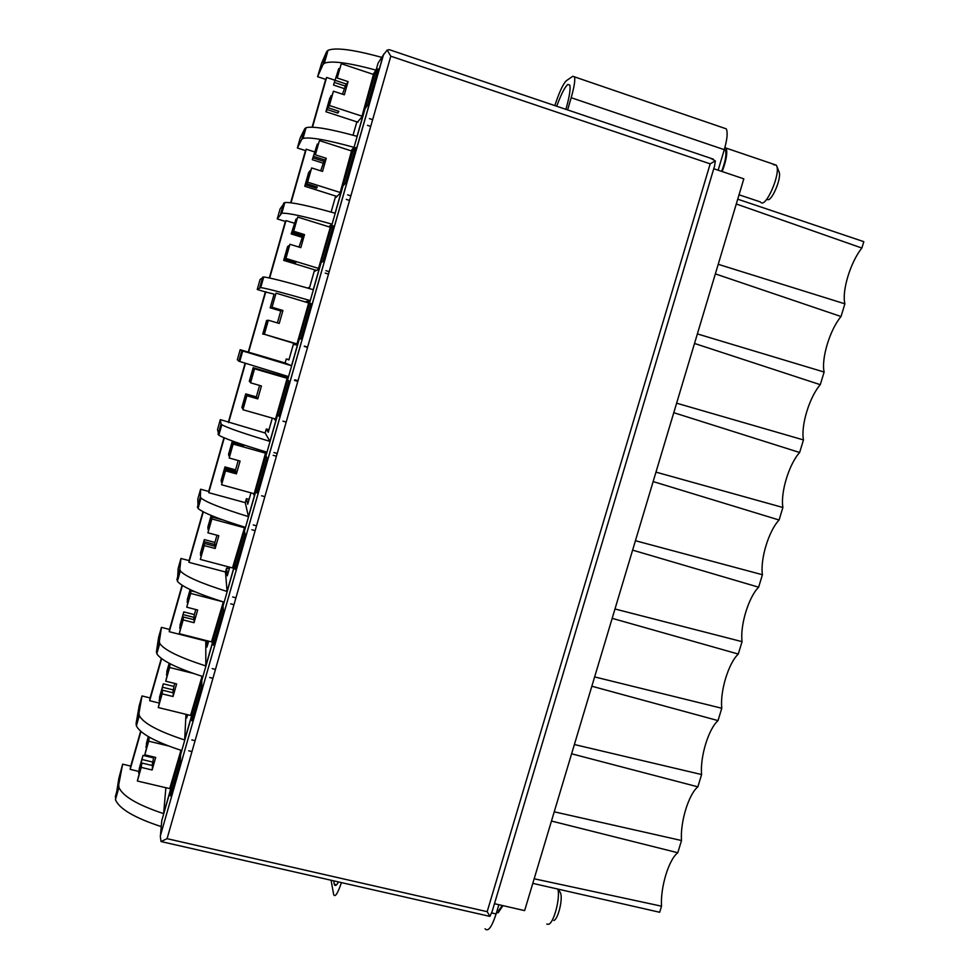 <?xml version="1.0" encoding="UTF-8"?>
<svg xmlns="http://www.w3.org/2000/svg" width="979" height="979" viewBox="0 0 979 979"><rect width="100%" height="100%" fill="white"/><g stroke="black" fill="none" stroke-linecap="round" stroke-linejoin="round"><path stroke-width="1.47" d="M532.796 883.364L659.675 912.269L661.523 906.187C660.311 887.329 668.767 859.538 677.786 852.746L681.519 840.52C680.087 822.311 688.58 794.385 697.856 786.835L701.6 774.548C699.961 757 708.49 728.939 718.023 720.605L721.78 708.258C719.92 691.37 728.486 663.187 738.276 654.058L742.058 641.661C739.977 625.434 748.58 597.117 758.627 587.192L762.421 574.734C760.12 559.193 768.772 530.74 779.088 520.008L782.894 507.489C780.373 492.633 789.05 464.058 799.635 452.506L803.465 439.926C800.712 425.767 809.437 397.046 820.28 384.686L824.122 372.044C821.148 358.571 829.911 329.715 841.022 316.523L844.889 303.833C841.683 291.057 850.494 262.066 861.875 248.042L863.808 241.666L737.725 199.178M861.875 248.042L736.294 203.987M844.889 303.833L718.219 264.306M841.022 316.523L715.355 273.887M824.122 372.044L697.366 333.912M820.28 384.686L694.515 343.458M803.465 439.926L676.624 403.189M799.635 452.506L673.772 412.685M782.894 507.489L655.967 472.123M779.088 520.008L653.14 481.57M762.421 574.734L635.42 540.714M758.627 587.192L632.605 550.125M742.058 641.661L614.971 608.987M738.276 654.058L612.181 618.336M721.78 708.258L594.632 676.917M718.023 720.605L591.842 686.23M701.6 774.548L574.379 744.529M697.856 786.835L571.601 753.793M681.519 840.52L554.224 811.811M677.786 852.746L551.458 821.038M661.523 906.187L534.167 878.775M718.158 170.199L724.276 149.689C727.238 139.299 727.899 132.361 726.259 128.849L723.64 127.943M494.468 903.703L524.634 910.617L743.82 178.839L713.764 168.731M485.082 928.79C488.093 932.118 491.764 927.162 496.12 913.933L498.874 904.706M554.824 105.61C559.229 92.161 563.109 83.827 566.462 80.633L572.788 76.276L574.514 76.864C575.309 80.143 574.196 87.094 571.185 97.704L724.276 149.689M567.612 109.929L571.185 97.704M321.687 62.999L326.619 51.728L322.972 64.577L317.588 76.705L321.687 62.999M381.786 57.394C353.468 49.611 335.54 47.261 328.014 50.321L326.619 51.728M161.241 826.619C134.478 817.808 119.218 808.813 115.449 799.659L118.875 778.232L122.644 764.171L118.74 784.62L115.289 796.82M331.171 880.77L333.668 894.61C335.051 897.572 337.584 893.729 341.279 883.07M556.696 106.246C561.114 94.253 564.834 86.984 567.857 84.427L569.79 85.124C570.708 88.93 569.411 97.007 565.899 109.342M185.973 714.327L184.664 739.977L202.788 676.526C176.465 668.045 161.156 660.458 156.836 653.776L156.432 651.745L158.647 637.182L161.437 627.368L169.538 629.436L169.269 631.712L205.798 641L205.81 665.928L224.032 602.134C197.599 593.788 182.057 586.837 177.395 581.293L178.178 568.334L180.968 558.471L189.082 560.612L188.947 562.362L225.488 572.005L227.067 591.475L245.386 527.338C218.843 519.127 203.069 512.825 198.064 508.444L197.795 499.131L200.609 489.219L208.711 491.446L208.735 492.682L245.264 502.668L248.446 516.618L266.851 452.151C240.198 444.074 224.191 438.433 218.843 435.202L217.522 429.597L220.336 419.636L265.15 432.987L269.935 441.382L288.438 376.56L238.839 361.202L237.334 359.721L240.173 349.711L285.122 362.964L291.534 365.73L310.135 300.553C283.237 292.77 266.765 288.45 260.708 287.593L257.244 289.49L260.096 279.431L263.718 276.984C269.825 277.669 286.333 281.903 313.256 289.674L331.954 224.154C304.946 216.506 288.23 212.847 281.817 213.202L277.253 218.917L280.129 208.808L284.84 202.543C291.301 202.017 308.055 205.578 335.087 213.202L353.896 147.327C326.753 139.826 309.805 136.852 303.025 138.418L301.777 139.312L297.371 147.988L300.247 137.831L304.799 128.665L306.06 127.711C312.888 125.973 329.886 128.836 357.041 136.326L375.948 70.096C348.683 62.742 331.489 60.453 324.355 63.243L322.972 64.577M291.534 365.73L241.813 350.715L238.839 361.202M269.935 441.382C243.257 433.33 227.214 427.774 221.817 424.715L221.046 423.968L218.084 434.395M248.446 516.618C221.878 508.431 206.079 502.227 201.025 498.005L200.365 496.842L197.428 507.22M227.067 591.475C200.622 583.141 185.043 576.288 180.344 570.904L179.806 569.337L176.881 579.666M205.81 665.928C179.487 657.46 164.129 649.97 159.761 643.448L159.344 641.465L156.432 651.745M184.664 739.977C158.451 731.386 143.326 723.261 139.299 715.6L138.994 713.226L136.093 723.444L139.214 705.712L141.992 695.934L150.093 697.929L161.302 658.451M165.879 787.716L163.628 813.647L181.653 750.526C155.453 741.911 140.364 733.699 136.375 725.88L136.093 723.444M163.628 813.647C137.525 804.922 122.632 796.172 118.936 787.397L118.74 784.62M161.021 841.548L489.928 916.393L487.175 911.682L167.066 838.673L161.021 841.548L160.287 836.103L383.266 55.093L387.182 50.076L389.336 49.684L391.93 50.578M160.495 835.001L161.768 820.671L378.102 63.06L380.268 59.731M167.066 838.673L390.792 56.207L387.182 50.076M390.792 56.207L710.179 163.848L715.331 160.886L710.056 157.986M489.928 916.393L492.168 911.4L714.56 166.063L715.331 160.886M338.269 882.385C336.311 885.762 334.965 886.374 334.243 884.221L333.839 881.381M122.644 764.171L130.745 766.092L140.633 731.252M169.538 629.436L182.082 585.258M189.082 560.612L202.959 511.687M208.711 491.446L223.958 437.735M228.437 421.937L245.056 363.393M248.274 352.085L265.346 291.938L257.244 289.49M269.323 277.938L285.354 221.438L277.253 218.917M290.665 202.751L305.472 150.595L297.371 147.988M312.117 127.16L325.689 79.385L317.588 76.705M334.891 80.217L326.607 77.463L325.689 79.385M375.948 70.096L373.158 74.331M353.04 135.212L356.846 121.861M373.488 74.453L361.74 117.113L357.519 122.081M314.516 151.88L306.243 149.224L305.472 150.595M353.896 147.327L351.057 150.803M331.11 212.064L335.675 196.045M351.51 150.95L339.933 193.475L336.017 197.415L336.348 196.253M294.251 223.188L285.966 220.618L285.354 221.438M331.954 224.154L328.785 226.785M307.626 288.046L309.658 287.239L314.614 269.849M329.507 227.006L330.633 226.076L318.248 269.433L314.969 271.159L315.287 270.045M277.387 322.899L280.777 310.992L270.192 307.822L274.083 294.128L265.346 291.938M310.135 300.553L305.118 301.911M285.122 362.964L286.272 358.95L288.903 359.942L293.663 343.262M306.831 302.425L308.997 301.862L296.674 344.987L294.03 344.51L294.336 343.458M240.173 349.711L241.813 350.715M265.15 432.987L266.288 428.998L268.258 432.265L272.309 418.106M281.426 375.912L281.805 374.59M284.791 376.891L285.097 375.838L287.471 377.245L275.221 420.138L274.047 418.608M220.336 419.636L221.046 423.968M245.264 502.668L246.402 498.69L247.724 504.222L250.967 492.853M253.488 493.538L253.879 494.897L265.872 451.857M200.609 489.219L200.365 496.842M225.488 572.005L226.614 568.053L227.287 575.823L229.759 567.196M232.5 567.93L244.677 527.13M180.968 558.471L179.806 569.337M206.936 640.731L206.961 647.058L208.649 641.159M211.501 641.881L223.322 601.914M161.437 627.368L159.344 641.465M186.903 714.548L186.732 717.925L187.65 714.731M190.575 715.441L202.078 676.305M150.093 697.929L149.677 700.707L158.941 702.983M141.992 695.934L138.994 713.226M169.722 788.609L180.956 750.306M130.745 766.092L130.183 769.372L138.81 771.415M378.078 68.897L367.798 104.912L365.106 108.62L375.214 73.217L378.078 68.897M180.65 754.589L180.234 761.613L170.444 795.903L171.019 788.328L180.65 754.589M299.366 338.844L309.315 304.004L311.053 303.588L300.932 339.015L299.366 338.844M288.952 380.966L278.893 416.197L277.693 414.766L287.581 380.109L288.952 380.966M343.078 185.777L353.125 150.558L355.622 147.56L345.391 183.379L343.078 185.777M333.276 225.782L323.107 261.405L321.161 262.519L331.159 227.483L333.276 225.782M213.349 640.095L223.077 605.989L223.371 610.59L213.471 645.247L213.349 640.095L214.842 640.474M192.129 714.413L201.809 680.478L201.747 686.303L191.896 720.777L192.129 714.413L193.622 714.768M266.973 457.927L256.963 492.963L256.131 490.271L265.97 455.798L266.973 457.927M245.117 534.461L235.156 569.313L234.679 565.385L244.469 531.095L245.117 534.461M140.927 731.509L130.183 769.372M161.608 658.671L149.677 700.707M182.4 585.454L169.269 631.712M203.289 511.858L188.947 562.362M224.289 437.87L208.735 492.682M245.411 363.503L228.621 422.647M265.798 291.656L248.593 352.256M285.966 220.618L269.678 278.024M306.243 149.224L291.032 202.8M326.607 77.463L312.497 127.184M286.272 358.95L289.001 359.599M266.288 428.998L269.017 429.622M246.402 498.69L249.131 499.29M226.614 568.053L229.343 568.628M375.214 73.217L376.707 73.719M171.019 788.328L172.512 788.682M309.315 304.004L310.808 304.457M277.693 414.766L279.174 415.182M353.125 150.558L354.618 151.047M331.159 227.483L332.652 227.948M256.131 490.271L257.624 490.687M234.679 565.385L236.172 565.776M497.075 910.751L498.495 910.825L502.3 905.489M496.512 912.624L498.176 912.783L502.937 905.636M546.784 924.09L548.619 924.298C553.869 922.854 560.367 898.184 557.908 889.091M553.833 920.505C558.165 919.318 563.158 898.355 560.441 892.86L559.927 891.955M724.411 149.224L725.537 150.485C726.577 154.866 725.28 161.829 721.633 171.374M722.159 171.558C726.112 161.07 727.519 153.434 726.345 148.673L724.974 147.242M773.3 164.619L776.274 165.145L776.702 165.989C780.581 174.286 765.97 207.781 760.879 202.482M767.144 199.312C771.048 203.228 782.001 178.154 779.064 171.876L778.99 171.692M137.366 781.022L141.233 767.401L152.124 769.983L152.651 765.59L141.869 763.033L137.366 781.022L170.003 788.682M191.97 751.566L188.714 750.783M168.192 745.863L148.686 741.189L149.249 737.138L144.806 754.821L148.686 741.189M144.806 754.821L155.698 757.416L152.124 769.983M138.577 772.969L142.995 755.372L139.238 768.625L139.018 773.08M142.995 755.372L153.581 757.893L153.85 756.975M146.336 747.344L146.483 743.134L148.331 736.612M195.09 740.687L191.835 739.904M141.233 767.401L141.869 763.033M152.124 765.456L153.581 757.893M142.383 759.594L153.067 762.139M145.895 747.234L148.832 736.906M158.255 707.548L162.147 693.854L173.026 696.534L173.356 692.863L162.575 690.207L158.255 707.548L190.881 715.527M212.92 678.312L209.665 677.505M193.23 673.393L169.636 667.494L169.991 664.105L171.509 664.484M169.991 664.105L165.732 681.213L169.636 667.494M165.732 681.213L176.624 683.905L173.026 696.534M159.1 700.78L163.334 683.819L159.553 697.134L159.54 700.891M163.334 683.819L173.919 686.438L174.776 683.452M166.895 675.02L166.834 671.508L169.171 663.285M215.466 669.428L212.21 668.608M162.147 693.854L162.575 690.207M172.83 692.74L173.919 686.438M162.918 687.344L173.613 689.987M166.454 674.91L169.673 663.554M179.243 633.682L183.159 619.915L194.05 622.705L194.16 619.768L183.379 617.003L179.243 633.682L211.88 641.979M233.981 604.667L230.726 603.823M223.004 601.816L190.697 593.421L190.844 590.765L195.494 591.965M190.844 590.765L186.769 607.2L190.697 593.421M186.769 607.2L197.66 610.015L194.05 622.705M179.72 628.224L183.783 611.887L179.977 625.275L180.16 628.334M183.783 611.887L194.368 614.616L195.812 609.538M187.552 602.33L187.295 599.527L190.122 589.578M235.939 597.814L232.684 596.957M183.159 619.915L183.379 617.003M193.634 619.634L194.368 614.616M183.562 614.702L194.258 617.455M187.111 602.22L190.636 589.811M200.352 559.425L204.293 545.584L215.172 548.485L215.086 546.282L204.305 543.406L200.352 559.425L232.99 568.053M255.14 530.642L251.884 529.761M244.493 527.767L211.868 518.943L211.794 517.034L222.576 519.849M211.794 517.034L207.927 532.809L211.868 518.943M207.927 532.809L218.806 535.721L215.172 548.485M200.45 555.277L204.33 539.588L200.499 553.049L200.891 555.399M204.33 539.588L214.915 542.427L216.959 535.232M208.319 529.26L207.854 527.155L211.183 515.468M256.522 525.821L253.267 524.94M204.293 545.584L204.305 543.406M214.548 546.147L214.915 542.427M204.317 541.693L215.001 544.544M207.878 529.137L211.709 515.688M221.572 484.764L225.537 470.862L236.416 473.873L236.11 472.416L225.329 469.43L221.572 484.764L254.21 493.734M264.856 496.671L261.601 495.778M276.421 456.214L273.165 455.308M265.774 453.228L233.149 444.074L232.867 442.912L243.649 445.934L243.343 445.004L232.647 441.994L232.415 440.991M232.867 442.912L229.184 458.013L233.149 444.074M229.184 458.013L240.075 461.048L236.416 473.873M221.291 481.962L224.974 466.922L221.132 480.444L221.731 482.084M224.974 466.922L235.572 469.859L238.215 460.534M229.208 455.81L228.535 454.427L232.353 440.978M277.204 453.473L273.949 452.555M225.537 470.862L225.329 469.43M243.122 445.788L243.343 445.004M235.584 472.27L235.572 469.859M225.17 468.305L235.866 471.266M228.756 455.688L232.647 441.994M242.914 409.724L246.892 395.736L257.771 398.869L246.475 395.063L242.914 409.724L275.54 419.024M286.186 422.071L282.931 421.141M297.812 381.406L294.557 380.452M287.165 378.31L254.54 368.814L264.82 371.543L253.182 367.688L249.315 381.308L250.196 381.969M254.05 368.41L250.563 382.813L254.54 368.814M250.563 382.813L261.442 385.971L257.771 398.869M242.241 408.255L245.741 393.876L241.874 407.472L242.682 408.378M245.741 393.876L256.327 396.911L259.594 385.432M298.008 380.745L294.752 379.791M287.361 377.637L253.182 367.688M246.892 395.736L246.475 395.063M256.718 398L256.327 396.911M246.145 394.525L256.828 397.596M249.743 381.847L253.659 368.08M296.98 343.923L264.354 334.267L268.356 320.219L279.235 323.449L282.931 310.49L272.052 307.222L276.054 293.137L272.052 307.222M307.626 347.068L304.383 346.101M308.679 302.976L276.054 293.137M264.354 334.267L274.01 337.241M296.894 344.216L273.985 337.327M307.541 347.374L304.298 346.407M262.727 334.108L266.606 320.451L267.659 320.5M270.192 307.822L274.083 294.128M268.356 320.219L263.767 334.218M271.379 307.443L282.931 310.49M280.777 310.992L281.622 310.514M263.302 334.169L267.218 320.366M270.84 307.614L281.536 310.808M318.542 268.417L285.917 258.419L289.943 244.285L300.822 247.638L304.53 234.605L293.651 231.228L297.677 217.069L293.651 231.228M329.189 271.672L325.934 270.681M330.29 227.25L297.677 217.069M285.917 258.419L285.109 259.129L295.878 262.433L295.156 262.959L295.352 262.262M316.425 270.4L283.677 260.377L284.473 259.692L295.156 262.959M328.491 274.096L325.248 273.092M298.974 247.075L303 235.388M291.191 233.944L296.001 219.088L291.191 233.944L301.777 237.224M283.677 260.377L287.581 246.635L288.854 245.949M289.943 244.285L285.109 259.129M292.758 232.219L303.527 235.56L304.53 234.605M284.473 259.692L288.413 245.815M292.06 232.99L302.744 236.306M340.215 192.496L307.602 182.155L311.64 167.947L322.519 171.423L326.252 158.317L315.373 154.817L319.423 140.584L315.373 154.817M350.861 195.873L347.606 194.845M352.036 151.121L319.423 140.584M307.602 182.155L306.562 183.648L317.331 187.062L316.437 188.201L316.804 186.891M336.972 196.449L304.75 186.255L305.754 184.823L316.437 188.201M349.552 200.438L346.309 199.41M320.671 170.835L324.502 159.871M312.301 159.687L317.343 144.011L312.301 159.687L322.874 163.077M304.75 186.255L308.666 172.451L310.159 171.007M311.64 167.947L306.562 183.648M314.259 156.591L325.028 160.042L326.252 158.317M305.754 184.823L309.707 170.872M313.378 157.986L324.061 161.413M362.01 116.183L329.397 105.487L333.46 91.206L344.339 94.792L348.083 81.612L337.204 78.002L341.279 63.696L337.204 78.002M372.644 119.671L369.401 118.606M373.88 74.575L341.279 63.696M329.397 105.487L328.136 107.763L338.905 111.288L337.828 113.05L338.379 111.116M357.971 122.228L325.921 111.741L327.145 109.55L337.828 113.05M370.723 126.401L367.48 125.336M342.491 94.18L346.113 83.961M333.509 85.038L338.807 68.53L333.509 85.038L344.094 88.538M325.921 111.741L329.874 97.863L331.575 95.673M333.46 91.206L328.136 107.763M335.87 80.559L346.639 84.133L348.083 81.612M327.145 109.55L331.122 95.526M334.806 82.579L345.489 86.115M496.12 913.933L491.837 912.966M304.799 128.665L301.777 139.312M283.702 203.057L280.692 213.655M262.702 277.081L259.716 287.618M383.266 55.093L378.102 63.06M487.175 911.682L710.179 163.848M574.514 76.864L726.259 128.849M328.014 50.321L324.355 63.243M306.06 127.711L303.025 138.418M284.84 202.543L281.817 213.202M263.718 276.984L260.708 287.593M242.706 351.045L239.72 361.594M221.817 424.715L218.843 435.202M201.025 498.005L198.064 508.444M180.344 570.904L177.395 581.293M159.761 643.448L156.836 653.776M139.299 715.6L136.375 725.88M118.936 787.397L115.449 799.659M389.336 49.696L713.299 159.136M160.287 836.115L383.67 54.102M336.617 884.759L334.243 884.221M560.441 892.86L558.373 889.189M724.301 149.616L725.28 149.946M739.035 194.797L760.34 201.919M726.075 148.086L776.274 165.145M779.064 171.876L776.702 165.989"/></g></svg>
